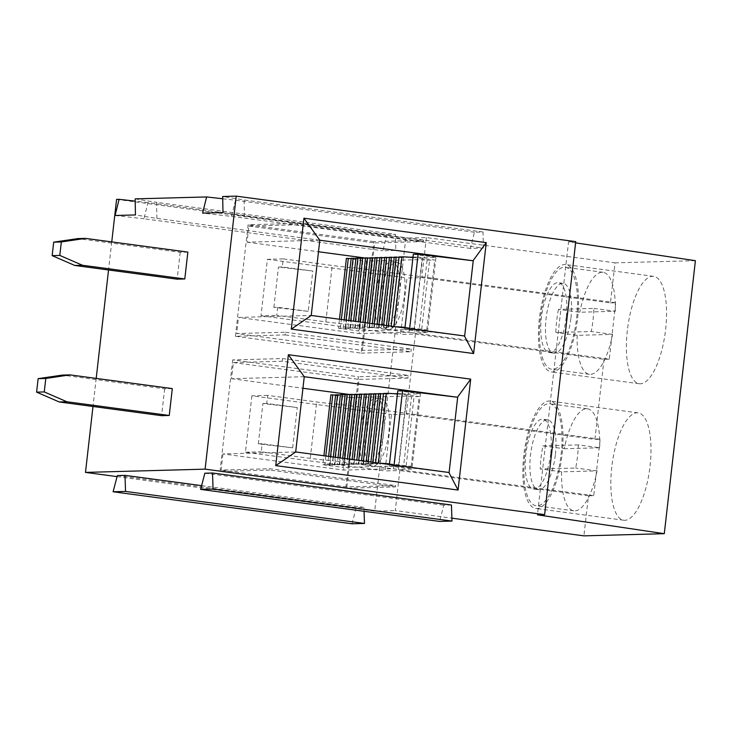 <?xml version="1.0" encoding="UTF-8"?>
<svg xmlns="http://www.w3.org/2000/svg" width="732" height="732" viewBox="0 0 732 732"><rect width="100%" height="100%" fill="white"/><g stroke="black" fill="none" stroke-linecap="round" stroke-linejoin="round"><path stroke-width="0.55" stroke-dasharray="3.66 2.75" d="M397.467 393.642L401.996 393.514L393.734 466.064L343.976 467.419L343.665 470.1L222.949 453.932L295.682 451.955M389.47 463.868A21.667 1.144 6.5 0 1 406.178 465.735L411.201 466.403L403.552 466.613L393.734 466.064L393.432 468.754L343.665 470.1M394.155 393.725L352.238 394.868L343.976 467.419L343.015 467.446L350.976 397.577L330.855 394.877M398.519 465.936L406.48 396.076L350.976 397.577M401.996 393.514L407.029 394.191L398.455 469.432L393.432 468.754M304.247 376.715L231.513 378.691L233.352 362.569L282.159 361.242L407.907 378.096L408.218 375.406L282.47 358.561L232.703 359.906L358.451 376.751L345.751 488.271L395.509 486.917L395.664 485.581L269.916 468.727L221.11 470.054L222.949 453.932M282.159 361.242L282.47 358.561M407.907 378.096L359.101 379.414L346.858 486.899L395.664 485.581M233.352 362.569L359.101 379.414M395.509 486.917L269.76 470.072L269.916 468.727M408.218 375.406L358.451 376.751M346.858 486.899L221.11 470.054M345.751 488.271L220.003 471.417L269.76 470.072M220.003 471.417L232.703 359.906M407.029 394.191L420.424 393.825L411.851 469.066L389.223 466.037L389.397 464.518M420.424 393.825L397.796 390.797M575.59 242.868L568.554 241.825L537.453 514.834M568.554 241.825L575.736 241.633M451.443 505.016L443.784 505.217L439.557 521.413M611.778 467.062A54.168 18.931 -82.4 0 0 623.728 520.232A54.168 18.931 -82.4 0 0 649.687 469.056A54.168 18.931 -82.4 0 0 638.112 412.857A54.168 18.931 -82.4 0 0 611.778 467.062M523.81 455.277A54.168 18.931 -82.4 0 0 535.76 508.447A54.168 18.931 -82.4 0 0 562.094 454.243A54.168 18.931 -82.4 0 0 550.144 401.072A54.168 18.931 -82.4 0 0 523.81 455.277M550.674 453.785A35.209 12.307 97.6 0 1 533.564 489.022A35.209 12.307 97.6 0 1 526.043 452.495A35.209 12.307 97.6 0 1 542.906 419.226A35.209 12.307 97.6 0 1 550.674 453.785M389.223 466.037L394.008 465.9L394.091 465.14M394.008 465.9L448.899 472.488M411.201 466.403L419.162 396.543L411.512 396.744L403.552 466.613M411.851 469.066L398.455 469.432M231.513 378.691L302.938 388.262M349.969 394.557L352.238 394.868M335.604 395.088L337.974 395.298L335.64 394.749M340.389 394.951L342.759 395.17L340.426 394.621M345.175 394.822L347.544 395.033L345.211 394.493M349.96 394.694L352.33 394.905L349.997 394.365M354.745 394.566L357.115 394.777L354.782 394.237M359.522 394.438L361.901 394.649L359.568 394.1M364.307 394.301L366.686 394.521L364.353 393.972M369.093 394.173L371.472 394.392L369.129 393.843M373.878 394.045L376.257 394.255L373.915 393.715M378.664 393.917L381.043 394.127L378.7 393.587M383.449 393.789L385.828 393.999L383.486 393.459M397.43 393.999A21.667 1.144 6.5 0 1 414.138 395.866L419.162 396.543M411.512 396.744L406.48 396.076M292.663 447.847L297.256 407.541L266.732 403.451L267.647 395.39L316.691 401.96A21.667 1.144 -173.5 0 0 339.09 404.265L332.657 460.703A21.667 1.144 6.5 0 1 310.267 458.388L261.223 451.818L262.138 443.757L258.314 443.867L292.663 447.847L262.138 443.757M325.804 455.99L324.807 464.692L322.894 464.747L323.919 455.743M324.807 464.692L330.013 465.159L337.974 395.298M330.013 465.159L327.68 464.619L328.622 456.375M327.68 464.619L329.592 464.564L330.498 456.622M329.592 464.564L334.798 465.03L342.759 395.17M334.798 465.03L332.465 464.491L333.316 456.997M332.465 464.491L334.378 464.436L335.201 457.253M334.378 464.436L339.584 464.902L347.544 395.033M339.584 464.902L337.251 464.353L338.019 457.628M337.251 464.353L339.163 464.308L339.895 457.884M339.163 464.308L344.369 464.774L352.33 394.905M344.369 464.774L342.036 464.225L342.713 458.259M342.036 464.225L343.948 464.18L344.589 458.516M343.948 464.18L349.155 464.646L357.115 394.777M349.155 464.646L346.822 464.097L347.416 458.891M346.822 464.097L348.734 464.042L349.292 459.138M348.734 464.042L353.94 464.509L361.901 394.649M353.94 464.509L351.607 463.969L352.11 459.522M351.607 463.969L353.519 463.914L353.986 459.769M353.519 463.914L358.726 464.381L366.686 394.521M358.726 464.381L356.393 463.841L356.804 460.144M356.393 463.841L358.305 463.786L358.689 460.401M358.305 463.786L363.511 464.253L371.472 394.392M363.511 464.253L361.169 463.713L361.507 460.776M361.169 463.713L363.09 463.658L363.383 461.032M363.09 463.658L368.297 464.125L376.257 394.255M368.297 464.125L365.954 463.576L366.201 461.407M365.954 463.576L367.876 463.53L368.086 461.663M367.876 463.53L373.082 463.997L381.043 394.127M373.082 463.997L370.74 463.447L370.904 462.038M370.74 463.447L372.661 463.402L372.78 462.285M372.661 463.402L377.868 463.868L385.828 393.999M377.868 463.868L375.525 463.319L375.598 462.67M375.525 463.319L378.398 463.246A21.667 1.144 6.5 0 1 379.917 463.246M322.894 464.747L343.015 467.446M172.304 388.601L164.645 388.811L62.284 375.095M164.645 388.811L161.589 415.685M258.314 443.867L262.907 403.561L297.256 407.541M266.732 403.451L262.907 403.561M561.133 454.261A51.46 17.989 -82.4 0 0 549.787 403.753A51.46 17.989 -82.4 0 0 525.128 452.367A51.46 17.989 -82.4 0 0 536.117 505.757A51.46 17.989 -82.4 0 0 561.133 454.261M587.512 408.813A51.46 17.989 -82.4 0 1 599.7 447.774L578.326 444.91A51.46 17.989 97.6 0 1 577.484 456.457A51.46 17.989 97.6 0 1 575.691 468.023L540.271 468.983A51.46 17.989 97.6 0 1 542.906 445.87L564.281 448.734A51.46 17.989 -82.4 0 1 587.512 408.813L549.787 403.753M561.654 471.847A51.46 17.989 -82.4 0 0 573.842 510.817A51.46 17.989 -82.4 0 0 597.074 470.886L561.654 471.847L540.271 468.983M597.074 470.886L575.691 468.023M578.326 444.91L542.906 445.87M555.396 454.416A35.209 12.307 -82.4 0 0 547.628 419.866A35.209 12.307 -82.4 0 0 530.755 453.126A35.209 12.307 -82.4 0 0 538.276 489.653A35.209 12.307 -82.4 0 0 555.396 454.416M599.7 447.774L564.281 448.734M319.802 240.206L247.068 242.182L248.907 226.06L297.714 224.742L423.462 241.587L423.618 240.242L373.851 241.597L361.151 353.108L235.402 336.262L285.16 334.908L285.462 332.227L236.665 333.545L238.495 317.423L311.228 315.455M235.402 336.262L248.102 224.742L297.869 223.397L297.714 224.742M116.589 199.379L405.812 238.138L426.39 237.58L615.017 262.852L610.451 302.883L421.824 277.611L406.992 278.014L400.569 334.442L415.401 334.048L406.278 414.12L391.446 414.522L385.014 470.951L399.846 470.548L395.28 510.588L451.9 518.174M426.39 237.58L421.824 277.611M346.41 258.378L366.531 261.077L358.57 330.937L338.449 328.238L339.474 319.234M373.851 241.597L248.102 224.742M593.881 308.41L615.255 311.274L579.836 312.235L558.461 309.371L593.881 308.41A51.46 17.989 97.6 0 1 593.039 319.948A51.46 17.989 97.6 0 1 591.246 331.514L555.826 332.474A51.46 17.989 97.6 0 1 558.461 309.371M577.2 335.338A51.46 17.989 -82.4 0 0 589.397 374.308A51.46 17.989 -82.4 0 0 612.62 334.378L577.2 335.338L555.826 332.474M612.62 334.378L591.246 331.514M576.688 317.761A51.46 17.989 -82.4 0 0 565.342 267.253A51.46 17.989 -82.4 0 0 540.683 315.867A51.46 17.989 -82.4 0 0 551.672 369.257A51.46 17.989 -82.4 0 0 576.688 317.761M570.942 317.917A35.209 12.307 -82.4 0 0 563.183 283.357A35.209 12.307 -82.4 0 0 546.31 316.617A35.209 12.307 -82.4 0 0 553.831 353.144A35.209 12.307 -82.4 0 0 570.942 317.917M566.229 317.285A35.209 12.307 97.6 0 1 549.11 352.513A35.209 12.307 97.6 0 1 541.588 315.986A35.209 12.307 97.6 0 1 558.461 282.726A35.209 12.307 97.6 0 1 566.229 317.285M615.255 311.274A51.46 17.989 -82.4 0 0 603.067 272.304A51.46 17.989 -82.4 0 0 579.836 312.235M308.218 311.347L277.693 307.257L273.86 307.358L308.218 311.347L312.811 271.041L282.287 266.951L278.453 267.052L312.811 271.041M273.86 307.358L278.453 267.052M187.859 252.101L180.2 252.302L77.839 238.595M180.2 252.302L177.144 279.176M338.449 328.238L350.353 328.531L348.02 327.982L364.71 328.137L362.367 327.597L364.289 327.543L369.495 328.009L367.153 327.46L369.074 327.414L374.281 327.881L371.938 327.332L388.637 327.488L386.295 326.948L388.207 326.893L393.413 327.36L391.08 326.811L393.953 326.737A21.667 1.144 6.5 0 1 395.463 326.737M405.016 327.36A21.667 1.144 6.5 0 1 421.724 329.226L426.756 329.903L419.097 330.105L414.074 329.437L358.57 330.937M351.159 258.579L353.529 258.789L351.195 258.25M355.935 258.451L358.314 258.661L355.981 258.122M360.72 258.323L363.099 258.533L360.766 257.984M365.506 258.186L367.885 258.405L365.543 257.856M370.291 258.057L372.67 258.277L370.328 257.728M375.077 257.929L377.456 258.14L375.113 257.6M379.862 257.801L382.241 258.012L379.899 257.472M384.648 257.673L387.027 257.884L384.684 257.344M389.433 257.545L391.812 257.755L389.47 257.207M394.219 257.408L396.588 257.627L394.255 257.078M399.004 257.28L401.374 257.49L399.041 256.95M412.976 257.49A21.667 1.144 6.5 0 1 429.684 259.357L434.717 260.034L427.058 260.244L422.035 259.567L366.531 261.077M426.756 329.903L434.717 260.034M391.08 326.811L391.153 326.161M393.413 327.36L401.374 257.49M388.207 326.893L388.335 325.786M386.295 326.948L386.459 325.53M388.637 327.488L396.588 257.627M383.422 327.021L383.641 325.154M381.509 327.076L381.756 324.898M383.852 327.616L391.812 257.755M378.636 327.149L378.938 324.523M376.724 327.204L377.062 324.276M379.066 327.744L387.027 257.884M373.851 327.286L374.244 323.892M371.938 327.332L372.359 323.645M374.281 327.881L382.241 258.012M369.074 327.414L369.541 323.27M367.153 327.46L367.665 323.013M369.495 328.009L377.456 258.14M364.289 327.543L364.847 322.638M362.367 327.597L362.962 322.382M364.71 328.137L372.67 258.277M359.503 327.671L360.144 322.007M357.591 327.726L358.268 321.76M359.924 328.265L367.885 258.405M354.718 327.799L355.45 321.375M352.806 327.854L353.565 321.128M355.139 328.394L363.099 258.533M349.933 327.927L350.747 320.744M348.02 327.982L348.871 320.497M350.353 328.531L358.314 258.661M345.147 328.064L346.053 320.122M343.235 328.11L344.168 319.866M345.568 328.659L353.529 258.789M340.362 328.192L341.35 319.491M277.693 307.257L276.769 315.318L325.813 321.888A21.667 1.144 -173.5 0 0 348.212 324.194L354.645 267.766A21.667 1.144 6.5 0 1 332.246 265.46L283.202 258.89L282.287 266.951M365.524 258.057L367.793 258.359L359.22 333.6L238.495 317.423M427.058 260.244L419.097 330.105M414.074 329.437L422.035 259.567M285.462 332.227L411.219 349.072L362.413 350.399L236.665 333.545M423.462 241.587L374.656 242.914L362.413 350.399M248.907 226.06L374.656 242.914M247.068 242.182L318.493 251.753M413.022 257.133L417.551 257.014L408.978 332.246L359.22 333.6M409.71 257.225L367.793 258.359M417.551 257.014L422.584 257.682L435.979 257.325L427.406 332.557L404.769 329.528L409.554 329.4L464.454 335.979M427.406 332.557L414.01 332.923L408.978 332.246M422.584 257.682L414.01 332.923M404.769 329.528L404.942 328.009M409.554 329.4L409.646 328.641M577.649 317.734A54.168 18.931 -82.4 0 0 565.699 264.563A54.168 18.931 -82.4 0 0 539.365 318.768A54.168 18.931 -82.4 0 0 551.315 371.938A54.168 18.931 -82.4 0 0 577.649 317.734M627.333 330.562A54.168 18.931 -82.4 0 0 639.283 383.724A54.168 18.931 -82.4 0 0 665.242 332.557A54.168 18.931 -82.4 0 0 653.667 276.357A54.168 18.931 -82.4 0 0 627.333 330.562M483.34 248.057L483.029 231.989L474.409 232.227L470.42 248.404L483.34 248.057L244.415 216.041L244.104 199.982L222.665 196.505M435.979 257.325L413.342 254.288M361.151 353.108L410.908 351.763L285.16 334.908M423.618 240.242L297.869 223.397M283.202 258.89L267.409 259.311L260.985 315.739L276.769 315.318M267.409 259.311L406.992 278.014M260.985 315.739L400.569 334.442M386.889 234.597L395.5 234.359L395.811 250.426L382.9 250.774L386.889 234.597L147.956 202.581L143.966 218.767L382.9 250.774M395.811 250.426L156.886 218.41L135.457 214.943M115.098 215.492L143.966 218.767M156.886 218.41L156.575 202.352L395.5 234.359M610.451 302.883L615.713 302.746L609.289 359.174L348.212 324.194M609.289 359.174L604.028 359.32L415.401 334.048M615.713 302.746L354.645 267.766M147.956 202.581L135.191 201.135M135.145 198.875L156.575 202.352M222.986 212.573L244.415 216.041M222.711 198.765L235.484 200.211L231.495 216.388L202.627 213.122M483.029 231.989L244.104 199.982M470.42 248.404L231.495 216.388M474.409 232.227L235.484 200.211M615.017 262.852L695.4 260.674M111.749 241.899L108.546 269.989M96.194 378.407L92.991 406.489M117.056 476.623L374.711 511.146L395.28 510.588M204.859 473.211L443.784 505.217M117.33 475.58L356.255 507.596L363.914 507.386L364.051 511.293M201.611 485.636L363.914 507.386M410.908 351.763L411.219 349.072M604.028 359.32L594.906 439.392L406.278 414.12M594.906 439.392L600.167 439.246L593.734 495.683L588.473 495.82L583.907 535.861M405.812 238.138L374.711 511.146M600.167 439.246L339.09 404.265M593.734 495.683L332.657 460.703M267.647 395.39L251.863 395.82L391.446 414.522M588.473 495.82L399.846 470.548M251.863 395.82L245.43 452.248L385.014 470.951M245.43 452.248L261.223 451.818M352.028 523.783L356.255 507.596M364.948 432.832A33.855 11.831 -82.4 0 0 372.414 466.064A33.855 11.831 -82.4 0 0 388.637 434.085A33.855 11.831 -82.4 0 0 381.399 398.958A33.855 11.831 -82.4 0 0 364.948 432.832M359.915 432.164A33.855 11.831 97.6 0 1 376.376 398.281A33.855 11.831 97.6 0 1 383.833 431.514A33.855 11.831 97.6 0 1 367.382 465.387A33.855 11.831 97.6 0 1 359.915 432.164M380.494 296.332A33.855 11.831 -82.4 0 0 387.96 329.556A33.855 11.831 -82.4 0 0 404.183 297.576A33.855 11.831 -82.4 0 0 396.954 262.449A33.855 11.831 -82.4 0 0 380.494 296.332M375.47 295.655A33.855 11.831 97.6 0 1 391.922 261.772A33.855 11.831 97.6 0 1 399.388 295.005A33.855 11.831 97.6 0 1 382.937 328.888A33.855 11.831 97.6 0 1 375.47 295.655M310.267 458.388L316.691 401.96M406.178 465.735L414.138 395.866M421.724 329.226L429.684 259.357M325.813 321.888L332.246 265.46M638.112 412.857L550.144 401.072M623.728 520.232L535.76 508.447M573.842 510.817L536.117 505.757M547.628 419.866L542.906 419.226M538.276 489.653L533.564 489.022M563.183 283.357L558.461 282.726M553.831 353.144L549.11 352.513M603.067 272.304L565.342 267.253M589.397 374.308L551.672 369.257M653.667 276.357L565.699 264.563M639.283 383.724L551.315 371.938M381.399 398.958L376.376 398.281M372.414 466.064L367.382 465.387M396.954 262.449L391.922 261.772M387.96 329.556L382.937 328.888"/><path stroke-width="1.1" d="M397.467 393.642L394.155 393.725M295.682 451.955L448.899 472.488L458.058 490.056L275.735 465.625L295.682 451.964L304.256 376.715L288.371 354.709L470.703 379.13L457.473 397.247L304.247 376.715M389.397 464.518L397.796 390.797L402.573 390.668L457.473 397.247M222.711 198.765L206.616 196.945L202.627 213.122L222.986 212.573L222.665 196.505L236.207 196.139L575.736 241.633L544.626 514.642L205.106 469.148L85.488 472.396L117.056 476.623M575.59 242.868L695.4 260.674L664.29 533.683L537.453 514.834L544.626 514.642M200.632 489.397L439.557 521.413L452.001 521.074L451.443 505.016L212.518 473L204.859 473.211L200.632 489.397L213.067 489.058L212.518 473M394.091 465.14L402.573 390.668M449.1 472.543L457.683 397.247M458.058 490.056L470.703 379.13M302.938 388.262L349.969 394.557M323.919 455.743L330.855 394.877L335.604 395.088M328.622 456.375L335.64 394.749L340.389 394.951M333.316 456.997L340.426 394.621L345.175 394.822M338.019 457.628L345.211 394.493L349.96 394.694M342.713 458.259L349.997 394.365L354.745 394.566M347.416 458.891L354.782 394.237L359.522 394.438M352.11 459.522L359.568 394.1L364.307 394.301M356.804 460.144L364.353 393.972L369.093 394.173M361.507 460.776L369.129 393.843L373.878 394.045M366.201 461.407L373.915 393.715L378.664 393.917M370.904 462.038L378.7 393.587L383.449 393.789M375.598 462.67L383.486 393.459L386.359 393.377A21.667 1.144 6.5 0 1 397.43 393.999M44.259 391.931L36.6 392.142L59.228 401.969L66.886 401.758L44.259 391.931L45.796 378.453L38.137 378.654L62.284 375.095L69.943 374.885L45.796 378.453M325.804 455.99L332.767 394.832M330.498 456.622L337.553 394.704M335.201 457.253L342.338 394.566M339.895 457.884L347.124 394.438M344.589 458.516L351.909 394.31M349.292 459.138L356.694 394.182M353.986 459.769L361.48 394.054M358.689 460.401L366.265 393.926M363.383 461.032L371.051 393.789M368.086 461.663L375.836 393.66M372.78 462.285L380.613 393.532M379.917 463.246A21.667 1.144 6.5 0 1 389.47 463.868M66.886 401.758L169.248 415.474L161.589 415.685L59.228 401.969M36.6 392.142L38.137 378.654M169.248 415.474L172.304 388.601L69.943 374.885M311.228 315.455L464.454 335.979L473.613 353.547L291.29 329.125L311.228 315.455L319.802 240.206L303.926 218.2L486.249 242.631L473.018 260.748L319.802 240.215M339.474 319.234L346.41 258.378L351.159 258.579M82.432 265.258L59.804 255.422L52.155 255.633L53.692 242.155L77.839 238.595L85.498 238.385L187.859 252.101L184.793 278.965L177.144 279.176L74.783 265.46L82.432 265.258L184.793 278.965M59.804 255.422L61.342 241.944L53.692 242.155M85.498 238.385L61.342 241.944M52.155 255.633L74.783 265.46M395.463 326.737A21.667 1.144 6.5 0 1 405.016 327.36M344.168 319.866L351.195 258.25L355.935 258.451M348.871 320.497L355.981 258.122L360.72 258.323M353.565 321.128L360.766 257.984L365.506 258.186M358.268 321.76L365.543 257.856L370.291 258.057M362.962 322.382L370.328 257.728L375.077 257.929M367.665 323.013L375.113 257.6L379.862 257.801M372.359 323.645L379.899 257.472L384.648 257.673M377.062 324.276L384.684 257.344L389.433 257.545M381.756 324.898L389.47 257.207L394.219 257.408M386.459 325.53L394.255 257.078L399.004 257.28M391.153 326.161L399.041 256.95L401.914 256.868A21.667 1.144 6.5 0 1 412.976 257.49M388.335 325.786L396.168 257.024M383.641 325.154L391.382 257.161M378.938 324.523L386.597 257.289M374.244 323.892L381.811 257.417M369.541 323.27L377.035 257.545M364.847 322.638L372.249 257.673M360.144 322.007L367.464 257.81M355.45 321.375L362.679 257.938M350.747 320.744L357.893 258.067M346.053 320.122L353.108 258.195M341.35 319.491L348.322 258.323M318.493 251.753L365.524 258.057M413.022 257.133L409.71 257.225M404.942 328.009L413.342 254.288L418.128 254.16L473.018 260.748M409.646 328.641L418.128 254.16M473.613 353.547L486.249 242.631M464.655 336.034L473.238 260.738M206.616 196.945L135.145 198.875L135.457 214.943L115.098 215.492L119.087 199.314L116.589 199.379L111.749 241.899M135.191 201.135L119.087 199.314M291.29 329.125L303.926 218.2M236.207 196.139L205.106 469.148M108.546 269.989L96.194 378.407M92.991 406.489L85.488 472.396M451.9 518.174L583.907 535.861L664.29 533.683M124.989 475.37L125.547 491.428L113.103 491.767L117.33 475.58L124.989 475.37L201.611 485.636M213.067 489.058L452.001 521.074M275.735 465.625L288.371 354.709M364.051 511.293L364.472 523.444L352.028 523.783L113.103 491.767M125.547 491.428L364.472 523.444M378.417 463.045L386.359 393.377M393.972 326.536L401.914 256.868"/></g></svg>
